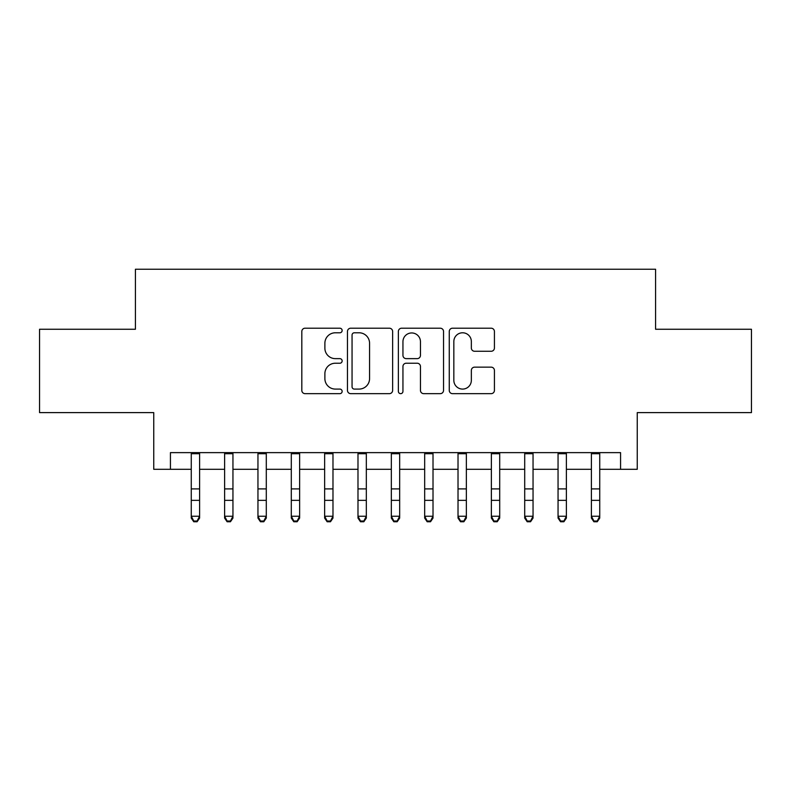 <?xml version="1.0" encoding="UTF-8"?>
<svg xmlns="http://www.w3.org/2000/svg" width="791" height="791" viewBox="0 0 791 791"><rect width="100%" height="100%" fill="white"/><g stroke="black" fill="none" stroke-linecap="round" stroke-linejoin="round"><path stroke-width="1.19" d="M342.147 330.49A2.294 2.294 0 0 0 339.863 328.206L305.089 328.206A3.273 3.273 0 0 0 301.816 331.478L301.816 390.388A3.273 3.273 0 0 0 305.089 393.661L339.863 393.661A2.294 2.294 0 0 0 342.147 391.367A2.294 2.294 0 0 0 339.863 389.083L335.364 389.083A10.471 10.471 0 0 1 324.883 378.602L324.883 373.698A10.471 10.471 0 0 1 335.364 363.227L339.863 363.227A2.294 2.294 0 0 0 342.147 360.933A2.294 2.294 0 0 0 339.863 358.639L335.364 358.639A10.471 10.471 0 0 1 324.883 348.169L324.883 343.254A10.471 10.471 0 0 1 335.364 332.784L339.863 332.784A2.294 2.294 0 0 0 342.147 330.49M491.152 351.273A3.273 3.273 0 0 0 494.424 348L494.424 331.478A3.273 3.273 0 0 0 491.152 328.206L452.531 328.206A3.273 3.273 0 0 0 449.258 331.478L449.258 390.388A3.273 3.273 0 0 0 452.531 393.661L491.152 393.661A3.273 3.273 0 0 0 494.424 390.388L494.424 370.425A3.273 3.273 0 0 0 491.152 367.153L474.62 367.153A3.273 3.273 0 0 0 471.347 370.425L471.347 380.323A8.75 8.75 0 0 1 462.597 389.083A8.75 8.75 0 0 1 453.836 380.323L453.836 341.544A8.75 8.75 0 0 1 462.597 332.784A8.75 8.75 0 0 1 471.347 341.544L471.347 348A3.273 3.273 0 0 0 474.62 351.273L491.152 351.273M170.431 469.3L170.431 452.63L620.569 452.63L620.569 469.3L637.249 469.3L637.249 412.615L751.45 412.615L751.45 329.254L655.581 329.254L655.581 269.237L135.419 269.237L135.419 329.254L39.55 329.254L39.55 412.615L153.751 412.615L153.751 469.3L191.264 469.3M392.633 331.478A3.273 3.273 0 0 0 389.36 328.206L350.739 328.206A3.273 3.273 0 0 0 347.467 331.478L347.467 390.388A3.273 3.273 0 0 0 350.739 393.661L389.36 393.661A3.273 3.273 0 0 0 392.633 390.388L392.633 331.478M401.64 328.206L440.261 328.206A3.273 3.273 0 0 1 443.533 331.478L443.533 390.388A3.273 3.273 0 0 1 440.261 393.661L423.729 393.661A3.273 3.273 0 0 1 420.456 390.388L420.456 366.5A3.273 3.273 0 0 0 417.183 363.227L406.218 363.227A3.273 3.273 0 0 0 402.945 366.5L402.945 391.367A2.294 2.294 0 0 1 400.651 393.661A2.294 2.294 0 0 1 398.367 391.367L398.367 331.478A3.273 3.273 0 0 1 401.64 328.206M199.599 469.3L224.614 469.3M232.95 469.3L257.955 469.3M266.29 469.3L291.296 469.3M299.631 469.3L324.646 469.3M332.981 469.3L357.987 469.3M366.322 469.3L391.327 469.3M399.673 469.3L424.678 469.3M433.013 469.3L458.019 469.3M466.354 469.3L491.369 469.3M499.704 469.3L524.71 469.3M533.045 469.3L558.05 469.3M566.386 469.3L591.401 469.3M599.736 469.3L620.569 469.3M354.338 332.784A2.294 2.294 0 0 0 352.054 335.077L352.054 386.789A2.294 2.294 0 0 0 354.338 389.083L359.084 389.083A10.471 10.471 0 0 0 369.565 378.602L369.565 343.254A10.471 10.471 0 0 0 359.084 332.784L354.338 332.784M420.456 341.702A8.75 8.75 0 0 0 411.706 332.952A8.75 8.75 0 0 0 402.945 341.702L402.945 355.367A3.273 3.273 0 0 0 406.218 358.639L417.183 358.639A3.273 3.273 0 0 0 420.456 355.367L420.456 341.702M199.599 452.63L199.599 518.095L197.097 521.763L197.097 521.022L193.765 521.022L193.765 521.763L197.097 521.763M191.264 452.63L191.264 516.236L199.599 516.236L197.097 521.022M193.765 521.763L191.264 518.095L191.264 516.236L193.765 521.022M232.95 452.63L232.95 518.095L230.448 521.763L230.448 521.022L227.116 521.022L227.116 521.763L230.448 521.763M224.614 452.63L224.614 516.236L232.95 516.236L230.448 521.022M227.116 521.763L224.614 518.095L224.614 516.236L227.116 521.022M266.29 452.63L266.29 518.095L263.789 521.763L263.789 521.022L260.457 521.022L260.457 521.763L263.789 521.763M257.955 452.63L257.955 516.236L266.29 516.236L263.789 521.022M260.457 521.763L257.955 518.095L257.955 516.236L260.457 521.022M299.631 452.63L299.631 518.095L297.139 521.763L297.139 521.022L293.797 521.022L293.797 521.763L297.139 521.763M291.296 452.63L291.296 516.236L299.631 516.236L297.139 521.022M293.797 521.763L291.296 518.095L291.296 516.236L293.797 521.022M332.981 452.63L332.981 518.095L330.48 521.763L330.48 521.022L327.148 521.022L327.148 521.763L330.48 521.763M324.646 452.63L324.646 516.236L332.981 516.236L330.48 521.022M327.148 521.763L324.646 518.095L324.646 516.236L327.148 521.022M366.322 452.63L366.322 518.095L363.82 521.763L363.82 521.022L360.488 521.022L360.488 521.763L363.82 521.763M357.987 452.63L357.987 516.236L366.322 516.236L363.82 521.022M360.488 521.763L357.987 518.095L357.987 516.236L360.488 521.022M399.673 452.63L399.673 518.095L397.171 521.763L397.171 521.022L393.829 521.022L393.829 521.763L397.171 521.763M391.327 452.63L391.327 516.236L399.673 516.236L397.171 521.022M393.829 521.763L391.327 518.095L391.327 516.236L393.829 521.022M433.013 452.63L433.013 518.095L430.512 521.763L430.512 521.022L427.18 521.022L427.18 521.763L430.512 521.763M424.678 452.63L424.678 516.236L433.013 516.236L430.512 521.022M427.18 521.763L424.678 518.095L424.678 516.236L427.18 521.022M466.354 452.63L466.354 518.095L463.852 521.763L463.852 521.022L460.52 521.022L460.52 521.763L463.852 521.763M458.019 452.63L458.019 516.236L466.354 516.236L463.852 521.022M460.52 521.763L458.019 518.095L458.019 516.236L460.52 521.022M499.704 452.63L499.704 518.095L497.203 521.763L497.203 521.022L493.861 521.022L493.861 521.763L497.203 521.763M491.369 452.63L491.369 516.236L499.704 516.236L497.203 521.022M493.861 521.763L491.369 518.095L491.369 516.236L493.861 521.022M533.045 452.63L533.045 518.095L530.543 521.763L530.543 521.022L527.211 521.022L527.211 521.763L530.543 521.763M524.71 452.63L524.71 516.236L533.045 516.236L530.543 521.022M527.211 521.763L524.71 518.095L524.71 516.236L527.211 521.022M566.386 452.63L566.386 518.095L563.884 521.763L563.884 521.022L560.552 521.022L560.552 521.763L563.884 521.763M558.05 452.63L558.05 516.236L566.386 516.236L563.884 521.022M560.552 521.763L558.05 518.095L558.05 516.236L560.552 521.022M599.736 452.63L599.736 518.095L597.235 521.763L597.235 521.022L593.903 521.022L593.903 521.763L597.235 521.763M591.401 452.63L591.401 516.236L599.736 516.236L597.235 521.022M593.903 521.763L591.401 518.095L591.401 516.236L593.903 521.022M199.599 488.907L191.264 488.907M199.599 500.347L191.264 500.347M199.599 453.708L191.264 453.708M232.95 488.907L224.614 488.907M232.95 500.347L224.614 500.347M232.95 453.708L224.614 453.708M266.29 488.907L257.955 488.907M266.29 500.347L257.955 500.347M266.29 453.708L257.955 453.708M299.631 488.907L291.296 488.907M299.631 500.347L291.296 500.347M299.631 453.708L291.296 453.708M332.981 488.907L324.646 488.907M332.981 500.347L324.646 500.347M332.981 453.708L324.646 453.708M366.322 488.907L357.987 488.907M366.322 500.347L357.987 500.347M366.322 453.708L357.987 453.708M399.673 488.907L391.327 488.907M399.673 500.347L391.327 500.347M399.673 453.708L391.327 453.708M433.013 488.907L424.678 488.907M433.013 500.347L424.678 500.347M433.013 453.708L424.678 453.708M466.354 488.907L458.019 488.907M466.354 500.347L458.019 500.347M466.354 453.708L458.019 453.708M499.704 488.907L491.369 488.907M499.704 500.347L491.369 500.347M499.704 453.708L491.369 453.708M533.045 488.907L524.71 488.907M533.045 500.347L524.71 500.347M533.045 453.708L524.71 453.708M566.386 488.907L558.05 488.907M566.386 500.347L558.05 500.347M566.386 453.708L558.05 453.708M599.736 488.907L591.401 488.907M599.736 500.347L591.401 500.347M599.736 453.708L591.401 453.708"/></g></svg>
